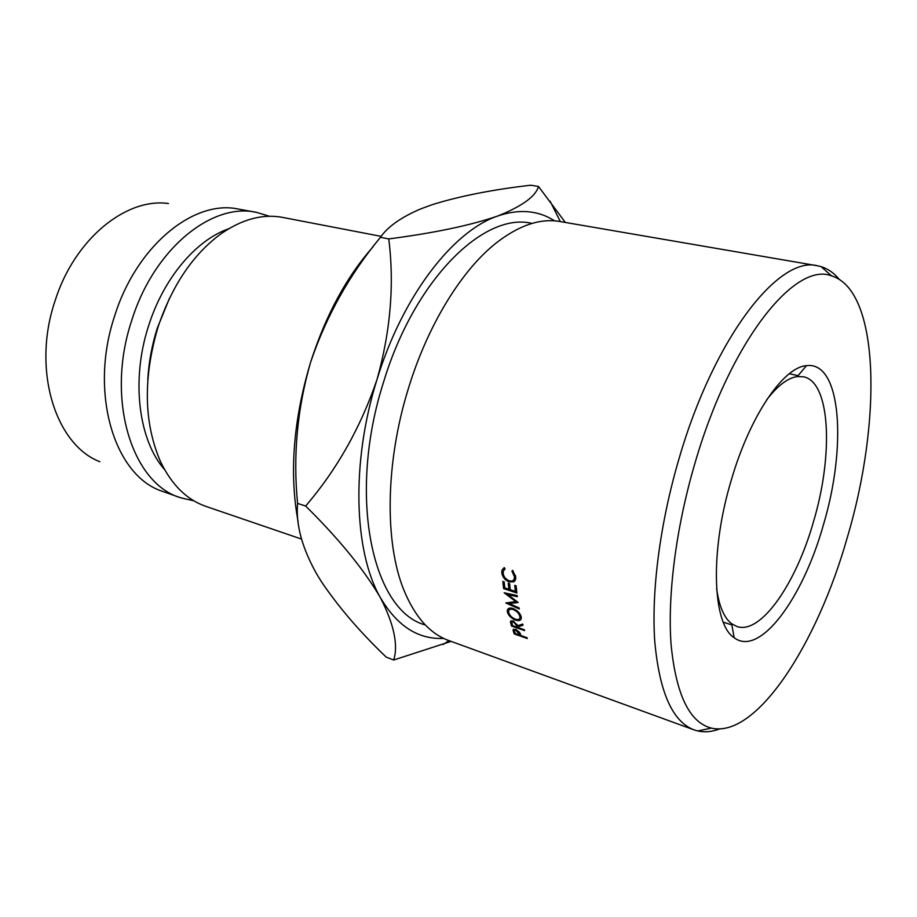 <?xml version="1.0" encoding="UTF-8"?>
<svg xmlns="http://www.w3.org/2000/svg" width="917" height="917" viewBox="0 0 917 917"><rect width="100%" height="100%" fill="white"/><g stroke="black" fill="none" stroke-linecap="round" stroke-linejoin="round"><path stroke-width="1.38" d="M823.283 525.281C802.765 598.446 759.746 657.397 734.162 637.716C712.463 624.099 709.666 551.702 731.25 480.233C749.854 415.905 783.405 367.075 806.456 365.665C841.313 360.817 847.113 446.476 823.283 525.281M716.59 588.416C719.088 606.171 724.109 617.943 731.64 623.72L737.016 626.552C760.869 634.747 795.945 583.705 813.448 521.865C833.61 454.786 830.538 381.839 803.407 376.772L797.32 376.566C787.921 377.838 777.719 385.564 766.738 399.743M847.411 537.087C881.856 421.533 880.056 290.38 831.513 275.879C795.096 261.15 730.356 341.25 695.143 462.558C676.001 527.321 667.324 595.626 671.118 644.96C676.116 694.777 689.527 722.481 711.328 728.098C756.479 738.735 817.253 643.917 847.411 537.087M719.822 728.889C712.096 731.823 704.737 732.511 697.745 730.964L693.986 729.852C672.448 721.633 659.369 692.083 654.738 641.178C651.288 590.835 660.125 522.507 679.302 457.778C714.4 337.158 778.991 255.488 817.322 265.747L821.139 266.652C827.982 268.773 834.023 273.025 839.273 279.398M817.322 265.747L559.978 221.524C540.296 218.086 519.011 225.261 496.12 243.039C461.732 270.148 427.918 324.698 408.569 387.948C385.335 462.145 384.464 542.658 403.881 590.089C414.931 616.889 429.855 633.693 448.631 640.479L693.986 729.852M532.124 223.393L531.528 223.29C483.786 212.022 414.404 279.628 383.558 382.125C347.13 495.547 372.233 610.39 424.823 624.821L425.396 625.027M301.498 539.058L205.889 506.379C186.77 499.765 171.628 484.806 160.464 461.515C143.831 422.978 143.006 378.217 157.976 327.243C172.029 285.496 193.029 254.353 220.974 233.812C242.237 219.129 262.801 213.661 282.688 217.421L381.163 236.368M147.775 379.753C148.737 362.387 151.913 345.159 157.323 328.091L169.381 298.483M164.636 469.687C138.536 440.194 130.856 379.947 148.6 325.822C163.535 278.264 196.009 240.094 228.654 228.791M193.888 500.831L180.901 497.839C132.186 484.038 105.203 399.491 131.739 320.434C153.907 248.633 212.308 201.992 256.76 212.423L269.506 216.274M180.901 497.839L159.753 490.389C113.502 473.012 89.316 391.387 114.636 315.987C135.796 247.739 190.736 201.832 234.695 208.388L256.76 212.423M99.85 461.732C55.375 444.699 31.74 369.654 54.963 301.154C74.323 239.119 126.076 197.43 168.476 203.528M554.659 220.871C538.096 210.28 519.033 208.686 497.472 216.103C452.906 231.164 402.357 296.306 377.047 379.409C350.924 462.099 353.813 551.759 380.36 597.575C393.955 624.122 398.402 644.938 393.702 659.999L386.229 657.145C359.854 631.905 338.178 606.63 321.179 581.344L317.351 575.131C302.278 548.744 295.687 524.833 297.578 503.399C292.901 455.657 297.246 408.615 310.599 362.284C293.314 419.997 289.164 473.206 298.14 521.888M565.342 222.441L538.485 186.46C535.688 196.456 522.025 206.336 497.472 216.103C470.432 225.41 434.188 233.01 388.751 238.913L380.44 237.308C349.411 274.756 326.131 316.411 310.599 362.284C325.741 315.196 346.592 276.67 373.15 246.707M380.44 237.308C387.845 226.648 401.21 217.203 420.525 208.984L432.09 204.709C459.658 196.123 492.521 189.624 530.668 185.223L538.485 186.46M388.751 238.913C394.47 284.236 390.573 331.071 377.047 379.409C360.817 427.196 337.02 469.412 305.659 506.035C339.084 539.07 363.98 569.583 380.36 597.575C397.084 626.024 418.198 639.63 443.69 638.404M393.702 659.999L451.095 641.373M305.659 506.035L297.578 503.399M518.162 602.503L509.348 603.581L519.091 607.925L519.274 608.98L505.806 602.962L515.767 601.586L504.155 592.772L517.177 595.569L517.326 596.692L507.938 594.663L518.162 602.503M502.814 581.401L504.167 581.859L504.82 587.9L508.889 589.264L508.247 583.201L509.611 583.659L510.253 589.711L515.365 591.419L514.746 585.344L516.111 585.803L516.867 593.001L503.593 588.576L502.814 581.401M518.036 626.873L518.265 627.606L524.318 629.715L524.593 630.621L511.537 626.07L510.391 621.795L513.107 620.843L517.704 625.749L522.679 624.041L522.999 625.199L518.036 626.873L519.205 625.234M513.004 608.51C517.291 610.309 520.019 613.072 521.2 616.786L521.337 618.207C520.948 620.522 519.079 621.164 515.732 620.156C511.445 618.448 508.671 615.777 507.399 612.143L507.273 610.562C507.743 608.212 509.657 607.524 513.004 608.51M505.072 568.907L503.353 570.993L503.135 573.068C503.616 576.713 505.645 579.28 509.21 580.77C511.835 581.504 513.509 580.805 514.242 578.673L514.414 576.678L511.927 571.131L512.672 570.328L515.79 577.125L515.595 579.533L513.841 581.814L509.222 581.905C504.866 580.094 502.378 576.976 501.771 572.552L502.035 570.076L504.224 567.577L505.072 568.907M513.623 632.134L513.039 630.025L515.686 629.314L519.652 632.409L520.982 635.584L527.011 637.693L527.321 638.53L514.311 633.968L513.623 632.134L514.426 630.93M513.039 630.025L513.669 629.096M514.311 633.968L515.045 632.856M515.984 630.185L514.391 630.678L515.32 633.59L519.652 635.114L515.984 630.185L516.397 629.601M519.068 633.475L519.71 632.512M519.652 635.114L520.386 633.991M514.414 576.678L515.583 575.635M511.927 571.131L512.763 570.42M513.841 581.814L515.102 580.633M515.778 578.478L514.597 578.352M509.222 581.905L510.173 581M501.771 572.552L503.284 571.222M515.732 620.156L516.282 619.422M507.399 612.143L510.677 608.028M520.696 615.307L519.859 616.362C518.965 613.313 516.752 611.043 513.211 609.53C510.46 608.762 508.935 609.358 508.637 611.33L508.729 612.556C509.714 615.525 511.961 617.749 515.48 619.193C518.174 619.984 519.675 619.445 519.962 617.588L519.859 616.362M513.807 608.819L513.211 609.53M510.391 621.795L511.239 620.649L510.391 621.795M511.537 626.07L512.362 624.901M513.371 621.783L511.743 622.368L512.58 625.635L516.924 627.148L516.386 625.291L513.371 621.783L513.841 621.141M516.924 627.148L517.99 625.646M508.889 589.264L510.07 588.072M515.365 591.419L516.558 590.204M503.593 588.576L504.763 587.396M510.505 602.251L509.348 603.581M508.786 593.769L507.938 594.663M516.34 600.944L515.767 601.586M510.907 624.053L511.789 622.838M516.386 625.291L517.119 624.271M731.64 623.72L734.162 637.716M731.858 624.913L723.272 622.184M831.513 275.879L821.139 266.652M560.321 221.582L550.097 201.19M448.963 640.605L443.026 644.548M711.328 728.098L697.745 730.964M798.099 375.638L789.296 373.746M797.32 376.566L806.456 365.665M515.801 577.252L514.242 578.673M504.488 568.001L502.035 570.076M507.273 610.562L509.164 608.235M521.039 616.201L519.962 617.588M511.273 608.086L510.299 609.289M512.236 621.692L512.901 620.786"/></g></svg>
